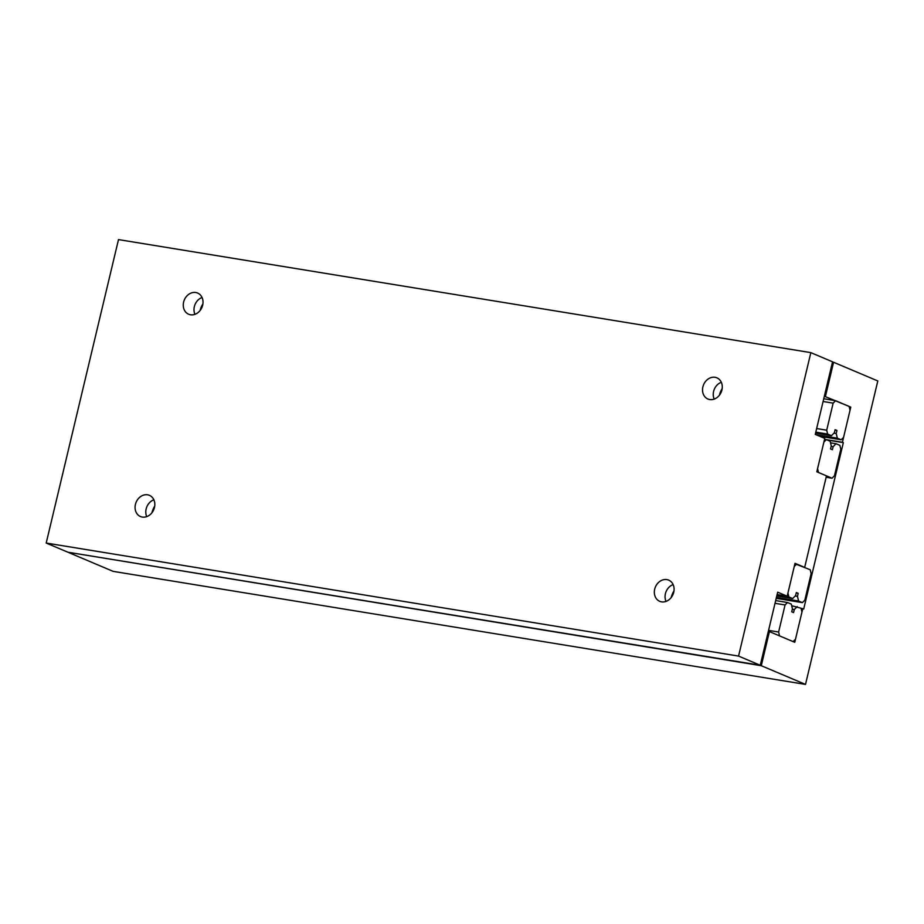 <?xml version="1.0" encoding="UTF-8"?>
<svg xmlns="http://www.w3.org/2000/svg" width="924" height="924" viewBox="0 0 924 924"><rect width="100%" height="100%" fill="white"/><g stroke="black" fill="none" stroke-linecap="round" stroke-linejoin="round"><path stroke-width="1.39" d="M715.049 377.304A11.504 9.563 112.9 0 1 716.885 377.824A11.504 9.563 112.9 0 1 721.609 391.071A11.504 9.563 112.9 0 1 709.748 399.549A11.504 9.563 112.9 0 1 707.923 399.029A11.504 9.563 112.9 0 1 703.199 385.77A11.504 9.563 112.9 0 1 715.049 377.304M147.597 494.814A11.504 9.563 112.9 0 1 149.434 495.345A11.504 9.563 112.9 0 1 154.158 508.593A11.504 9.563 112.9 0 1 142.296 517.07A11.504 9.563 112.9 0 1 140.471 516.539A11.504 9.563 112.9 0 1 135.736 503.291A11.504 9.563 112.9 0 1 147.597 494.814M666.862 579.591A11.504 9.563 112.9 0 1 668.687 580.122A11.504 9.563 112.9 0 1 673.423 593.37A11.504 9.563 112.9 0 1 661.561 601.847A11.504 9.563 112.9 0 1 659.724 601.316A11.504 9.563 112.9 0 1 655 588.068A11.504 9.563 112.9 0 1 666.862 579.591M195.796 292.515A11.504 9.563 112.9 0 1 197.62 293.047A11.504 9.563 112.9 0 1 202.356 306.294A11.504 9.563 112.9 0 1 190.494 314.772A11.504 9.563 112.9 0 1 188.658 314.241A11.504 9.563 112.9 0 1 183.934 300.993A11.504 9.563 112.9 0 1 195.796 292.515M202.056 297.505A11.504 9.563 -67.1 0 0 194.952 314.322M673.122 584.58A11.504 9.563 -67.1 0 0 666.019 601.397M153.869 499.792A11.504 9.563 -67.1 0 0 146.754 516.62M721.321 382.282A11.504 9.563 -67.1 0 0 714.206 399.099M154.712 506.19A17.787 14.784 -67.1 0 0 151.929 512.762M202.91 303.904A17.787 14.784 -67.1 0 0 200.127 310.476M673.977 590.979A17.787 14.784 -67.1 0 0 671.194 597.551M722.164 388.681A17.787 14.784 -67.1 0 0 719.392 395.253M787.179 596.199L795.01 563.328L804.665 567.405L826.472 475.872L816.828 471.783L824.774 438.403L815.257 434.384L832.547 361.815L810.845 352.633L118.491 239.593L46.2 543.046L67.914 552.217L760.256 665.257L777.673 592.18L787.179 596.199L777.107 594.559M810.845 352.633L738.553 656.086L46.2 543.046M738.553 656.086L760.256 665.257M68.942 552.668L113.155 571.367L805.509 684.407L761.284 665.707L69 552.402M761.284 665.707L769.415 631.6L794.756 642.307L802.771 608.65L803.695 609.043L843.335 442.654L842.411 442.261L850.785 407.114L824.347 396.223M825.444 396.408L833.575 362.266L832.489 362.093M850.785 407.114L849.225 406.86M842.411 442.261L826.391 439.651M843.335 442.654L827.315 440.043M802.771 608.65L801.073 608.373M769.415 631.6L768.318 631.415M833.575 362.266L877.8 380.954L805.509 684.407M836.047 443.728L839.87 445.345L840.782 449.214L834.464 475.768L832.027 478.216L818.502 472.499L817.578 468.63L823.896 442.076L826.333 439.628L830.145 441.233L831.254 445.888L830.537 448.925L832.397 449.711L833.125 446.685L836.047 443.728L830.526 442.827M833.125 446.685L831.15 446.361M826.333 439.628L824.554 439.327M832.027 478.216L826.137 477.258M796.684 564.033L794.259 566.493L787.941 593.035L788.853 596.904L792.676 598.521L795.599 595.576L796.326 592.538L798.186 593.324L797.47 596.361L798.579 601.016L802.39 602.633L804.827 600.173L811.145 573.619L810.221 569.75L794.917 563.744M788.853 596.904L777.003 594.975M792.676 598.521L776.772 595.922M798.186 593.324L796.211 593M797.47 596.361L795.183 595.992M798.579 601.016L776.426 597.401M802.39 602.633L776.195 598.348M835.573 400.693L849.11 406.41L850.034 410.279L843.589 437.329L841.163 439.789L837.34 438.172L836.232 433.518L836.959 430.48L835.088 429.695L834.36 432.732L831.45 435.678L827.627 434.061L826.703 430.203L833.148 403.141L835.573 400.693L823.746 398.752M833.148 403.141L823.099 401.501M826.703 430.203L816.654 428.551M827.627 434.061L815.8 432.132M831.45 435.678L815.569 433.09M836.959 430.48L834.973 430.157M836.232 433.518L833.956 433.148M837.34 438.172L815.95 434.684M841.163 439.789L819.773 436.29M797.216 606.606L794.294 609.563L793.566 612.589L791.706 611.804L792.422 608.766L791.314 604.111L787.502 602.506L785.065 604.954L778.62 632.016L779.544 635.885L793.081 641.602L795.506 639.154L801.951 612.092L801.039 608.223L791.695 605.705M794.294 609.563L792.318 609.239M787.502 602.506L775.675 600.565M785.065 604.954L775.017 603.314M778.62 632.016L768.572 630.376"/></g></svg>
